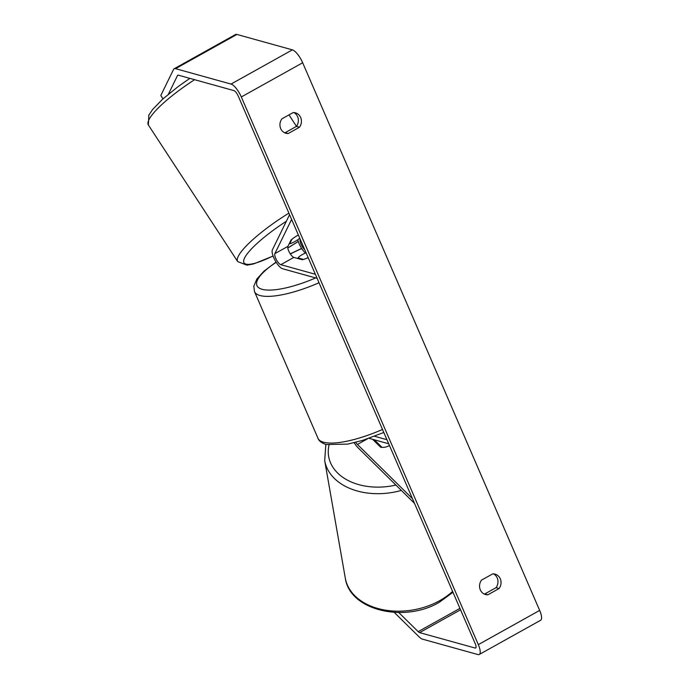 <?xml version="1.0" encoding="UTF-8"?>
<svg xmlns="http://www.w3.org/2000/svg" width="689" height="689" viewBox="0 0 689 689"><rect width="100%" height="100%" fill="white"/><g stroke="black" fill="none" stroke-linecap="round" stroke-linejoin="round"><path stroke-width="1.03" d="M374.876 439.935A9.267 6.477 170 0 0 374.773 440.245L382.016 447.376A9.267 6.477 170 0 0 388.837 445.817A9.267 6.477 170 0 0 389.431 445.456A9.267 6.477 170 0 1 388.837 445.817A9.267 6.477 170 0 1 380.672 447.239L372.62 439.315M412.453 498.647L357.427 444.457A6.485 2.067 60.9 0 1 355.705 442.329M414.494 503.358L358.004 447.721A11.119 3.548 60.9 0 1 354.172 442.717M369.003 438.307L388.708 443.776M374.592 436.275L386.942 439.703M299.793 238.299A9.267 1.903 146.8 0 1 294.668 241.658A9.267 1.903 146.8 0 1 289.742 243.751L291.947 239.238A9.267 1.903 146.8 0 1 297.76 235.345A9.267 1.903 146.8 0 1 298.371 235.009A9.267 1.903 146.8 0 0 297.76 235.345A9.267 1.903 146.8 0 0 291.008 240.03L287.899 246.378A6.485 2.067 -119.1 0 0 289.432 252.45A6.485 2.067 -119.1 0 0 293.841 257.402L302.238 259.727A9.267 2.644 -23.4 0 0 308.155 257.634A9.267 2.644 156.6 0 1 303.444 259.426L297.993 257.91L298.303 258.642M305.434 253.078A11.119 3.548 60.9 0 1 297.751 239.763M304.71 249.676A6.485 2.067 60.9 0 1 301.067 244.328A6.485 2.067 60.9 0 1 300.171 239.539L300.249 239.367M289.569 214.692L272.379 249.857A11.119 3.548 -119.1 0 0 275.006 260.261A11.119 3.548 -119.1 0 0 282.568 268.744L317.121 278.339M291.611 219.395L274.859 253.647A6.485 2.067 -119.1 0 0 276.392 259.719A6.485 2.067 -119.1 0 0 280.802 264.671L315.355 274.265M289.742 243.751L289.423 243.26M293.152 112.574A9.267 8.371 -74.5 0 1 295.46 112.841A9.267 8.371 -74.5 0 1 300.654 117.492A9.267 8.371 -74.5 0 1 299.5 127.241L288.217 133.537A9.267 8.371 -74.5 0 1 285.901 133.261A9.267 8.371 -74.5 0 1 281.861 118.861L293.152 112.574M293.893 112.583A9.267 8.371 -74.5 0 1 297.596 116.648A9.267 8.371 -74.5 0 1 296.442 126.397L285.16 132.684A9.267 8.371 -74.5 0 1 284.419 132.676M500.266 578.769A9.267 8.371 105.5 0 0 495.072 574.118A9.267 8.371 105.5 0 0 492.764 573.851L481.473 580.138A9.267 8.371 105.5 0 0 485.512 594.538A9.267 8.371 105.5 0 0 487.821 594.814L499.112 588.518A9.267 8.371 105.5 0 0 500.266 578.769M484.031 593.952A9.267 8.371 105.5 0 0 484.772 593.961L496.054 587.665A9.267 8.371 105.5 0 0 497.208 577.925A9.267 8.371 105.5 0 0 493.505 573.859M398.759 612.521L418.18 631.649A5.555 1.774 -119.1 0 0 419.61 632.623L475.083 648.03A5.555 1.774 -119.1 0 0 475.668 647.996A5.555 1.774 -119.1 0 0 475.255 643.776L238.265 96.115A5.555 1.774 -119.1 0 0 233.855 90.586L178.382 75.179A5.555 1.774 -119.1 0 0 177.788 75.213A5.555 1.774 -119.1 0 0 177.521 75.514L168.4 94.169M394.229 612.375L419.093 636.869A12.97 4.134 -119.1 0 0 422.426 639.142L477.899 654.55A12.97 4.134 -119.1 0 0 479.277 654.472L540.632 620.264A12.97 4.134 -119.1 0 0 539.659 610.42L302.669 62.759A12.97 4.134 -119.1 0 0 292.386 49.858L236.913 34.45A12.97 4.134 -119.1 0 0 235.535 34.528L174.179 68.736A12.97 4.134 -119.1 0 0 173.55 69.443L160.813 95.495L162.992 98.828M479.277 654.472A12.97 4.134 -119.1 0 0 478.312 644.628L241.314 96.96A12.97 4.134 -119.1 0 0 231.03 84.067L175.557 68.659A12.97 4.134 -119.1 0 0 174.179 68.736M484.772 593.961L487.821 594.814M496.054 587.665L499.112 588.518M285.16 132.684L288.217 133.537M296.442 126.397L299.5 127.241M374.773 440.245L375.023 441.675M297.993 257.91A9.267 2.644 156.6 0 1 306.071 252.82M357.427 444.457L367.582 438.79M280.802 264.671L293.841 257.402M274.859 253.647L287.899 246.378M298.225 241.4A56.972 11.687 -33.2 0 1 287.778 247.911M288.898 213.134A61.605 12.635 146.8 0 0 237.705 261.596L148.368 125.01A61.605 12.635 -33.2 0 1 194.599 79.683M273.059 255.929A56.972 11.687 -33.2 0 1 244.13 258.995A56.972 11.687 -33.2 0 1 286.383 221.221M241.314 96.96L302.669 62.759M478.312 644.628L539.659 610.42M177.521 75.514L178.193 75.144M475.083 648.03L476.013 647.514M419.61 632.623L460.545 609.791M418.18 631.649L459.933 608.37M231.03 84.067L292.386 49.858M175.557 68.659L236.913 34.45M401.351 490.422A61.605 43.045 170 0 1 324.691 460.605L345.301 578.097A61.605 43.045 -10 0 0 439.694 600.662A61.605 43.045 -10 0 0 452.595 591.403M328.998 445.146A56.972 39.816 -10 0 0 395.908 485.047M319.024 282.748A61.605 17.561 156.6 0 1 260.02 295.521A61.605 17.561 156.6 0 1 254.482 291.55L317.965 438.247A61.605 17.561 -23.4 0 0 323.503 442.217A61.605 17.561 -23.4 0 0 382.507 429.445M301.748 248.574A56.972 16.235 -23.4 0 0 290.37 254.017M276.186 262.294A56.972 16.235 -23.4 0 0 262.096 289.302A56.972 16.235 -23.4 0 0 315.657 277.934M298.251 241.494L287.795 248.023M296.477 126.354L288.984 114.899M237.705 261.596L246.929 265.153L253.707 263.904L273.102 256.05M148.368 125.01L148.807 115.141L152.665 109.43L162.578 99.207L178.485 86.306L189.871 78.365M345.301 578.097C349.607 610.549 404.564 623.114 439.418 602.212L452.983 592.299M324.691 460.605L325.845 444.465M317.965 438.247C318.792 440.857 321.505 442.958 326.095 444.543L347.669 444.112L362.569 440.409L383.825 432.485M254.482 291.55L253.81 286.236L256.825 279.054L264.051 271.104L276.048 262.07M290.258 253.845L301.644 248.41"/></g></svg>
